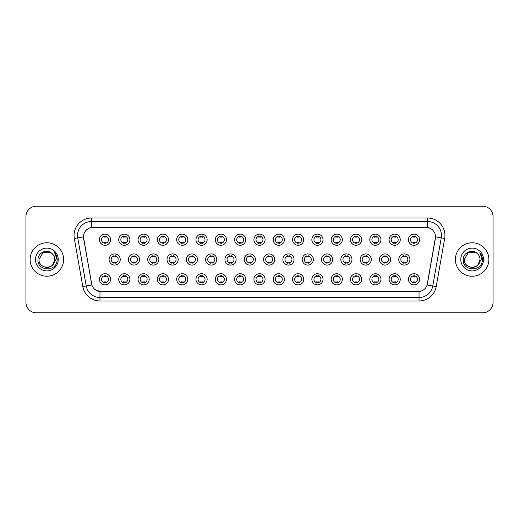 <?xml version="1.0" encoding="UTF-8"?>
<svg xmlns="http://www.w3.org/2000/svg" width="519" height="519" viewBox="0 0 519 519"><rect width="100%" height="100%" fill="white"/><g stroke="black" fill="none" stroke-linecap="round" stroke-linejoin="round"><path stroke-width="0.78" d="M129.899 279.3A5.579 5.579 0 0 1 124.32 284.879A5.579 5.579 0 0 1 118.741 279.3A5.579 5.579 0 0 1 124.32 273.721A5.579 5.579 0 0 1 129.899 279.3M120.836 279.3A3.484 3.484 0 0 0 124.32 282.784A3.484 3.484 0 0 0 127.804 279.3A3.484 3.484 0 0 0 124.32 275.816A3.484 3.484 0 0 0 120.836 279.3M149.206 279.3A5.579 5.579 0 0 1 143.633 284.879A5.579 5.579 0 0 1 138.054 279.3A5.579 5.579 0 0 1 143.633 273.721A5.579 5.579 0 0 1 149.206 279.3M140.143 279.3A3.484 3.484 0 0 0 143.633 282.784A3.484 3.484 0 0 0 147.117 279.3A3.484 3.484 0 0 0 143.633 275.816A3.484 3.484 0 0 0 140.143 279.3M168.519 279.3A5.579 5.579 0 0 1 162.94 284.879A5.579 5.579 0 0 1 157.367 279.3A5.579 5.579 0 0 1 162.94 273.721A5.579 5.579 0 0 1 168.519 279.3M159.456 279.3A3.484 3.484 0 0 0 162.94 282.784A3.484 3.484 0 0 0 166.43 279.3A3.484 3.484 0 0 0 162.94 275.816A3.484 3.484 0 0 0 159.456 279.3M187.833 279.3A5.579 5.579 0 0 1 182.253 284.879A5.579 5.579 0 0 1 176.674 279.3A5.579 5.579 0 0 1 182.253 273.721A5.579 5.579 0 0 1 187.833 279.3M178.77 279.3A3.484 3.484 0 0 0 182.253 282.784A3.484 3.484 0 0 0 185.737 279.3A3.484 3.484 0 0 0 182.253 275.816A3.484 3.484 0 0 0 178.77 279.3M207.146 279.3A5.579 5.579 0 0 1 201.567 284.879A5.579 5.579 0 0 1 195.987 279.3A5.579 5.579 0 0 1 201.567 273.721A5.579 5.579 0 0 1 207.146 279.3M198.083 279.3A3.484 3.484 0 0 0 201.567 282.784A3.484 3.484 0 0 0 205.05 279.3A3.484 3.484 0 0 0 201.567 275.816A3.484 3.484 0 0 0 198.083 279.3M226.453 279.3A5.579 5.579 0 0 1 220.88 284.879A5.579 5.579 0 0 1 215.301 279.3A5.579 5.579 0 0 1 220.88 273.721A5.579 5.579 0 0 1 226.453 279.3M217.39 279.3A3.484 3.484 0 0 0 220.88 282.784A3.484 3.484 0 0 0 224.364 279.3A3.484 3.484 0 0 0 220.88 275.816A3.484 3.484 0 0 0 217.39 279.3M245.766 279.3A5.579 5.579 0 0 1 240.187 284.879A5.579 5.579 0 0 1 234.614 279.3A5.579 5.579 0 0 1 240.187 273.721A5.579 5.579 0 0 1 245.766 279.3M236.703 279.3A3.484 3.484 0 0 0 240.187 282.784A3.484 3.484 0 0 0 243.677 279.3A3.484 3.484 0 0 0 240.187 275.816A3.484 3.484 0 0 0 236.703 279.3M265.079 279.3A5.579 5.579 0 0 1 259.5 284.879A5.579 5.579 0 0 1 253.921 279.3A5.579 5.579 0 0 1 259.5 273.721A5.579 5.579 0 0 1 265.079 279.3M256.016 279.3A3.484 3.484 0 0 0 259.5 282.784A3.484 3.484 0 0 0 262.984 279.3A3.484 3.484 0 0 0 259.5 275.816A3.484 3.484 0 0 0 256.016 279.3M284.386 279.3A5.579 5.579 0 0 1 278.813 284.879A5.579 5.579 0 0 1 273.234 279.3A5.579 5.579 0 0 1 278.813 273.721A5.579 5.579 0 0 1 284.386 279.3M275.323 279.3A3.484 3.484 0 0 0 278.813 282.784A3.484 3.484 0 0 0 282.297 279.3A3.484 3.484 0 0 0 278.813 275.816A3.484 3.484 0 0 0 275.323 279.3M303.699 279.3A5.579 5.579 0 0 1 298.12 284.879A5.579 5.579 0 0 1 292.547 279.3A5.579 5.579 0 0 1 298.12 273.721A5.579 5.579 0 0 1 303.699 279.3M294.636 279.3A3.484 3.484 0 0 0 298.12 282.784A3.484 3.484 0 0 0 301.61 279.3A3.484 3.484 0 0 0 298.12 275.816A3.484 3.484 0 0 0 294.636 279.3M323.013 279.3A5.579 5.579 0 0 1 317.433 284.879A5.579 5.579 0 0 1 311.854 279.3A5.579 5.579 0 0 1 317.433 273.721A5.579 5.579 0 0 1 323.013 279.3M313.95 279.3A3.484 3.484 0 0 0 317.433 282.784A3.484 3.484 0 0 0 320.917 279.3A3.484 3.484 0 0 0 317.433 275.816A3.484 3.484 0 0 0 313.95 279.3M342.326 279.3A5.579 5.579 0 0 1 336.747 284.879A5.579 5.579 0 0 1 331.167 279.3A5.579 5.579 0 0 1 336.747 273.721A5.579 5.579 0 0 1 342.326 279.3M333.263 279.3A3.484 3.484 0 0 0 336.747 282.784A3.484 3.484 0 0 0 340.23 279.3A3.484 3.484 0 0 0 336.747 275.816A3.484 3.484 0 0 0 333.263 279.3M361.633 279.3A5.579 5.579 0 0 1 356.06 284.879A5.579 5.579 0 0 1 350.481 279.3A5.579 5.579 0 0 1 356.06 273.721A5.579 5.579 0 0 1 361.633 279.3M352.57 279.3A3.484 3.484 0 0 0 356.06 282.784A3.484 3.484 0 0 0 359.544 279.3A3.484 3.484 0 0 0 356.06 275.816A3.484 3.484 0 0 0 352.57 279.3M380.946 279.3A5.579 5.579 0 0 1 375.367 284.879A5.579 5.579 0 0 1 369.794 279.3A5.579 5.579 0 0 1 375.367 273.721A5.579 5.579 0 0 1 380.946 279.3M371.883 279.3A3.484 3.484 0 0 0 375.367 282.784A3.484 3.484 0 0 0 378.857 279.3A3.484 3.484 0 0 0 375.367 275.816A3.484 3.484 0 0 0 371.883 279.3M400.259 279.3A5.579 5.579 0 0 1 394.68 284.879A5.579 5.579 0 0 1 389.101 279.3A5.579 5.579 0 0 1 394.68 273.721A5.579 5.579 0 0 1 400.259 279.3M391.196 279.3A3.484 3.484 0 0 0 394.68 282.784A3.484 3.484 0 0 0 398.164 279.3A3.484 3.484 0 0 0 394.68 275.816A3.484 3.484 0 0 0 391.196 279.3M419.566 279.3A5.579 5.579 0 0 1 413.993 284.879A5.579 5.579 0 0 1 408.414 279.3A5.579 5.579 0 0 1 413.993 273.721A5.579 5.579 0 0 1 419.566 279.3M410.503 279.3A3.484 3.484 0 0 0 413.993 282.784A3.484 3.484 0 0 0 417.477 279.3A3.484 3.484 0 0 0 413.993 275.816A3.484 3.484 0 0 0 410.503 279.3M110.586 279.3A5.579 5.579 0 0 1 105.007 284.879A5.579 5.579 0 0 1 99.434 279.3A5.579 5.579 0 0 1 105.007 273.721A5.579 5.579 0 0 1 110.586 279.3M101.523 279.3A3.484 3.484 0 0 0 105.007 282.784A3.484 3.484 0 0 0 108.497 279.3A3.484 3.484 0 0 0 105.007 275.816A3.484 3.484 0 0 0 101.523 279.3M139.553 259.5A5.579 5.579 0 0 1 133.973 265.079A5.579 5.579 0 0 1 128.401 259.5A5.579 5.579 0 0 1 133.973 253.921A5.579 5.579 0 0 1 139.553 259.5M130.49 259.5A3.484 3.484 0 0 0 133.973 262.984A3.484 3.484 0 0 0 137.464 259.5A3.484 3.484 0 0 0 133.973 256.016A3.484 3.484 0 0 0 130.49 259.5M158.866 259.5A5.579 5.579 0 0 1 153.287 265.079A5.579 5.579 0 0 1 147.707 259.5A5.579 5.579 0 0 1 153.287 253.921A5.579 5.579 0 0 1 158.866 259.5M149.803 259.5A3.484 3.484 0 0 0 153.287 262.984A3.484 3.484 0 0 0 156.77 259.5A3.484 3.484 0 0 0 153.287 256.016A3.484 3.484 0 0 0 149.803 259.5M178.173 259.5A5.579 5.579 0 0 1 172.6 265.079A5.579 5.579 0 0 1 167.021 259.5A5.579 5.579 0 0 1 172.6 253.921A5.579 5.579 0 0 1 178.173 259.5M169.11 259.5A3.484 3.484 0 0 0 172.6 262.984A3.484 3.484 0 0 0 176.084 259.5A3.484 3.484 0 0 0 172.6 256.016A3.484 3.484 0 0 0 169.11 259.5M197.486 259.5A5.579 5.579 0 0 1 191.907 265.079A5.579 5.579 0 0 1 186.334 259.5A5.579 5.579 0 0 1 191.907 253.921A5.579 5.579 0 0 1 197.486 259.5M188.423 259.5A3.484 3.484 0 0 0 191.907 262.984A3.484 3.484 0 0 0 195.397 259.5A3.484 3.484 0 0 0 191.907 256.016A3.484 3.484 0 0 0 188.423 259.5M216.799 259.5A5.579 5.579 0 0 1 211.22 265.079A5.579 5.579 0 0 1 205.647 259.5A5.579 5.579 0 0 1 211.22 253.921A5.579 5.579 0 0 1 216.799 259.5M207.736 259.5A3.484 3.484 0 0 0 211.22 262.984A3.484 3.484 0 0 0 214.71 259.5A3.484 3.484 0 0 0 211.22 256.016A3.484 3.484 0 0 0 207.736 259.5M236.113 259.5A5.579 5.579 0 0 1 230.533 265.079A5.579 5.579 0 0 1 224.954 259.5A5.579 5.579 0 0 1 230.533 253.921A5.579 5.579 0 0 1 236.113 259.5M227.05 259.5A3.484 3.484 0 0 0 230.533 262.984A3.484 3.484 0 0 0 234.017 259.5A3.484 3.484 0 0 0 230.533 256.016A3.484 3.484 0 0 0 227.05 259.5M255.419 259.5A5.579 5.579 0 0 1 249.847 265.079A5.579 5.579 0 0 1 244.267 259.5A5.579 5.579 0 0 1 249.847 253.921A5.579 5.579 0 0 1 255.419 259.5M246.356 259.5A3.484 3.484 0 0 0 249.847 262.984A3.484 3.484 0 0 0 253.33 259.5A3.484 3.484 0 0 0 249.847 256.016A3.484 3.484 0 0 0 246.356 259.5M274.733 259.5A5.579 5.579 0 0 1 269.153 265.079A5.579 5.579 0 0 1 263.581 259.5A5.579 5.579 0 0 1 269.153 253.921A5.579 5.579 0 0 1 274.733 259.5M265.67 259.5A3.484 3.484 0 0 0 269.153 262.984A3.484 3.484 0 0 0 272.644 259.5A3.484 3.484 0 0 0 269.153 256.016A3.484 3.484 0 0 0 265.67 259.5M294.046 259.5A5.579 5.579 0 0 1 288.467 265.079A5.579 5.579 0 0 1 282.887 259.5A5.579 5.579 0 0 1 288.467 253.921A5.579 5.579 0 0 1 294.046 259.5M284.983 259.5A3.484 3.484 0 0 0 288.467 262.984A3.484 3.484 0 0 0 291.95 259.5A3.484 3.484 0 0 0 288.467 256.016A3.484 3.484 0 0 0 284.983 259.5M313.353 259.5A5.579 5.579 0 0 1 307.78 265.079A5.579 5.579 0 0 1 302.201 259.5A5.579 5.579 0 0 1 307.78 253.921A5.579 5.579 0 0 1 313.353 259.5M304.29 259.5A3.484 3.484 0 0 0 307.78 262.984A3.484 3.484 0 0 0 311.264 259.5A3.484 3.484 0 0 0 307.78 256.016A3.484 3.484 0 0 0 304.29 259.5M332.666 259.5A5.579 5.579 0 0 1 327.093 265.079A5.579 5.579 0 0 1 321.514 259.5A5.579 5.579 0 0 1 327.093 253.921A5.579 5.579 0 0 1 332.666 259.5M323.603 259.5A3.484 3.484 0 0 0 327.093 262.984A3.484 3.484 0 0 0 330.577 259.5A3.484 3.484 0 0 0 327.093 256.016A3.484 3.484 0 0 0 323.603 259.5M351.979 259.5A5.579 5.579 0 0 1 346.4 265.079A5.579 5.579 0 0 1 340.827 259.5A5.579 5.579 0 0 1 346.4 253.921A5.579 5.579 0 0 1 351.979 259.5M342.916 259.5A3.484 3.484 0 0 0 346.4 262.984A3.484 3.484 0 0 0 349.89 259.5A3.484 3.484 0 0 0 346.4 256.016A3.484 3.484 0 0 0 342.916 259.5M371.293 259.5A5.579 5.579 0 0 1 365.713 265.079A5.579 5.579 0 0 1 360.134 259.5A5.579 5.579 0 0 1 365.713 253.921A5.579 5.579 0 0 1 371.293 259.5M362.23 259.5A3.484 3.484 0 0 0 365.713 262.984A3.484 3.484 0 0 0 369.197 259.5A3.484 3.484 0 0 0 365.713 256.016A3.484 3.484 0 0 0 362.23 259.5M390.599 259.5A5.579 5.579 0 0 1 385.027 265.079A5.579 5.579 0 0 1 379.447 259.5A5.579 5.579 0 0 1 385.027 253.921A5.579 5.579 0 0 1 390.599 259.5M381.536 259.5A3.484 3.484 0 0 0 385.027 262.984A3.484 3.484 0 0 0 388.51 259.5A3.484 3.484 0 0 0 385.027 256.016A3.484 3.484 0 0 0 381.536 259.5M409.913 259.5A5.579 5.579 0 0 1 404.333 265.079A5.579 5.579 0 0 1 398.761 259.5A5.579 5.579 0 0 1 404.333 253.921A5.579 5.579 0 0 1 409.913 259.5M400.85 259.5A3.484 3.484 0 0 0 404.333 262.984A3.484 3.484 0 0 0 407.824 259.5A3.484 3.484 0 0 0 404.333 256.016A3.484 3.484 0 0 0 400.85 259.5M120.239 259.5A5.579 5.579 0 0 1 114.667 265.079A5.579 5.579 0 0 1 109.087 259.5A5.579 5.579 0 0 1 114.667 253.921A5.579 5.579 0 0 1 120.239 259.5M111.176 259.5A3.484 3.484 0 0 0 114.667 262.984A3.484 3.484 0 0 0 118.15 259.5A3.484 3.484 0 0 0 114.667 256.016A3.484 3.484 0 0 0 111.176 259.5M129.899 239.7A5.579 5.579 0 0 1 124.32 245.279A5.579 5.579 0 0 1 118.741 239.7A5.579 5.579 0 0 1 124.32 234.121A5.579 5.579 0 0 1 129.899 239.7M120.836 239.7A3.484 3.484 0 0 0 124.32 243.184A3.484 3.484 0 0 0 127.804 239.7A3.484 3.484 0 0 0 124.32 236.216A3.484 3.484 0 0 0 120.836 239.7M149.206 239.7A5.579 5.579 0 0 1 143.633 245.279A5.579 5.579 0 0 1 138.054 239.7A5.579 5.579 0 0 1 143.633 234.121A5.579 5.579 0 0 1 149.206 239.7M140.143 239.7A3.484 3.484 0 0 0 143.633 243.184A3.484 3.484 0 0 0 147.117 239.7A3.484 3.484 0 0 0 143.633 236.216A3.484 3.484 0 0 0 140.143 239.7M168.519 239.7A5.579 5.579 0 0 1 162.94 245.279A5.579 5.579 0 0 1 157.367 239.7A5.579 5.579 0 0 1 162.94 234.121A5.579 5.579 0 0 1 168.519 239.7M159.456 239.7A3.484 3.484 0 0 0 162.94 243.184A3.484 3.484 0 0 0 166.43 239.7A3.484 3.484 0 0 0 162.94 236.216A3.484 3.484 0 0 0 159.456 239.7M187.833 239.7A5.579 5.579 0 0 1 182.253 245.279A5.579 5.579 0 0 1 176.674 239.7A5.579 5.579 0 0 1 182.253 234.121A5.579 5.579 0 0 1 187.833 239.7M178.77 239.7A3.484 3.484 0 0 0 182.253 243.184A3.484 3.484 0 0 0 185.737 239.7A3.484 3.484 0 0 0 182.253 236.216A3.484 3.484 0 0 0 178.77 239.7M207.146 239.7A5.579 5.579 0 0 1 201.567 245.279A5.579 5.579 0 0 1 195.987 239.7A5.579 5.579 0 0 1 201.567 234.121A5.579 5.579 0 0 1 207.146 239.7M198.083 239.7A3.484 3.484 0 0 0 201.567 243.184A3.484 3.484 0 0 0 205.05 239.7A3.484 3.484 0 0 0 201.567 236.216A3.484 3.484 0 0 0 198.083 239.7M226.453 239.7A5.579 5.579 0 0 1 220.88 245.279A5.579 5.579 0 0 1 215.301 239.7A5.579 5.579 0 0 1 220.88 234.121A5.579 5.579 0 0 1 226.453 239.7M217.39 239.7A3.484 3.484 0 0 0 220.88 243.184A3.484 3.484 0 0 0 224.364 239.7A3.484 3.484 0 0 0 220.88 236.216A3.484 3.484 0 0 0 217.39 239.7M245.766 239.7A5.579 5.579 0 0 1 240.187 245.279A5.579 5.579 0 0 1 234.614 239.7A5.579 5.579 0 0 1 240.187 234.121A5.579 5.579 0 0 1 245.766 239.7M236.703 239.7A3.484 3.484 0 0 0 240.187 243.184A3.484 3.484 0 0 0 243.677 239.7A3.484 3.484 0 0 0 240.187 236.216A3.484 3.484 0 0 0 236.703 239.7M265.079 239.7A5.579 5.579 0 0 1 259.5 245.279A5.579 5.579 0 0 1 253.921 239.7A5.579 5.579 0 0 1 259.5 234.121A5.579 5.579 0 0 1 265.079 239.7M256.016 239.7A3.484 3.484 0 0 0 259.5 243.184A3.484 3.484 0 0 0 262.984 239.7A3.484 3.484 0 0 0 259.5 236.216A3.484 3.484 0 0 0 256.016 239.7M284.386 239.7A5.579 5.579 0 0 1 278.813 245.279A5.579 5.579 0 0 1 273.234 239.7A5.579 5.579 0 0 1 278.813 234.121A5.579 5.579 0 0 1 284.386 239.7M275.323 239.7A3.484 3.484 0 0 0 278.813 243.184A3.484 3.484 0 0 0 282.297 239.7A3.484 3.484 0 0 0 278.813 236.216A3.484 3.484 0 0 0 275.323 239.7M303.699 239.7A5.579 5.579 0 0 1 298.12 245.279A5.579 5.579 0 0 1 292.547 239.7A5.579 5.579 0 0 1 298.12 234.121A5.579 5.579 0 0 1 303.699 239.7M294.636 239.7A3.484 3.484 0 0 0 298.12 243.184A3.484 3.484 0 0 0 301.61 239.7A3.484 3.484 0 0 0 298.12 236.216A3.484 3.484 0 0 0 294.636 239.7M323.013 239.7A5.579 5.579 0 0 1 317.433 245.279A5.579 5.579 0 0 1 311.854 239.7A5.579 5.579 0 0 1 317.433 234.121A5.579 5.579 0 0 1 323.013 239.7M313.95 239.7A3.484 3.484 0 0 0 317.433 243.184A3.484 3.484 0 0 0 320.917 239.7A3.484 3.484 0 0 0 317.433 236.216A3.484 3.484 0 0 0 313.95 239.7M342.326 239.7A5.579 5.579 0 0 1 336.747 245.279A5.579 5.579 0 0 1 331.167 239.7A5.579 5.579 0 0 1 336.747 234.121A5.579 5.579 0 0 1 342.326 239.7M333.263 239.7A3.484 3.484 0 0 0 336.747 243.184A3.484 3.484 0 0 0 340.23 239.7A3.484 3.484 0 0 0 336.747 236.216A3.484 3.484 0 0 0 333.263 239.7M361.633 239.7A5.579 5.579 0 0 1 356.06 245.279A5.579 5.579 0 0 1 350.481 239.7A5.579 5.579 0 0 1 356.06 234.121A5.579 5.579 0 0 1 361.633 239.7M352.57 239.7A3.484 3.484 0 0 0 356.06 243.184A3.484 3.484 0 0 0 359.544 239.7A3.484 3.484 0 0 0 356.06 236.216A3.484 3.484 0 0 0 352.57 239.7M380.946 239.7A5.579 5.579 0 0 1 375.367 245.279A5.579 5.579 0 0 1 369.794 239.7A5.579 5.579 0 0 1 375.367 234.121A5.579 5.579 0 0 1 380.946 239.7M371.883 239.7A3.484 3.484 0 0 0 375.367 243.184A3.484 3.484 0 0 0 378.857 239.7A3.484 3.484 0 0 0 375.367 236.216A3.484 3.484 0 0 0 371.883 239.7M400.259 239.7A5.579 5.579 0 0 1 394.68 245.279A5.579 5.579 0 0 1 389.101 239.7A5.579 5.579 0 0 1 394.68 234.121A5.579 5.579 0 0 1 400.259 239.7M391.196 239.7A3.484 3.484 0 0 0 394.68 243.184A3.484 3.484 0 0 0 398.164 239.7A3.484 3.484 0 0 0 394.68 236.216A3.484 3.484 0 0 0 391.196 239.7M419.566 239.7A5.579 5.579 0 0 1 413.993 245.279A5.579 5.579 0 0 1 408.414 239.7A5.579 5.579 0 0 1 413.993 234.121A5.579 5.579 0 0 1 419.566 239.7M410.503 239.7A3.484 3.484 0 0 0 413.993 243.184A3.484 3.484 0 0 0 417.477 239.7A3.484 3.484 0 0 0 413.993 236.216A3.484 3.484 0 0 0 410.503 239.7M110.586 239.7A5.579 5.579 0 0 1 105.007 245.279A5.579 5.579 0 0 1 99.434 239.7A5.579 5.579 0 0 1 105.007 234.121A5.579 5.579 0 0 1 110.586 239.7M101.523 239.7A3.484 3.484 0 0 0 105.007 243.184A3.484 3.484 0 0 0 108.497 239.7A3.484 3.484 0 0 0 105.007 236.216A3.484 3.484 0 0 0 101.523 239.7M82.8 286.579L74.321 238.474A17.432 17.432 0 0 1 91.48 218.019L427.52 218.019A17.432 17.432 0 0 1 444.679 238.474L436.2 286.579A17.432 17.432 0 0 1 419.034 300.981L99.966 300.981A17.432 17.432 0 0 1 82.8 286.579L91.889 284.976L83.611 238.474A9.413 9.413 0 0 1 92.875 227.432L426.125 227.432A9.413 9.413 0 0 1 435.389 238.474L427.403 283.789A9.413 9.413 0 0 1 418.132 291.568L100.868 291.568A9.413 9.413 0 0 1 91.597 283.789L83.468 236.859L77.753 237.871A13.942 13.942 0 0 1 91.48 221.503L427.52 221.503A13.942 13.942 0 0 1 441.247 237.871L432.768 285.975A13.942 13.942 0 0 1 419.034 297.497L99.966 297.497A13.942 13.942 0 0 1 86.232 285.975L77.753 237.871A13.942 13.942 0 0 1 77.539 235.451M30.134 259.5A16.731 16.731 0 0 0 46.866 276.231A16.731 16.731 0 0 0 63.597 259.5A16.731 16.731 0 0 0 46.866 242.769A16.731 16.731 0 0 0 30.134 259.5A16.731 16.731 0 0 0 46.866 276.231A16.731 16.731 0 0 0 63.597 259.5A16.731 16.731 0 0 0 46.866 242.769A16.731 16.731 0 0 0 30.134 259.5M455.403 259.5A16.731 16.731 0 0 0 472.134 276.231A16.731 16.731 0 0 0 488.866 259.5A16.731 16.731 0 0 0 472.134 242.769A16.731 16.731 0 0 0 455.403 259.5A16.731 16.731 0 0 0 472.134 276.231A16.731 16.731 0 0 0 488.866 259.5A16.731 16.731 0 0 0 472.134 242.769A16.731 16.731 0 0 0 455.403 259.5M91.48 218.019L91.48 227.536L427.52 227.536L427.52 218.019M83.468 236.839L83.572 235.451M418.132 291.568L100.868 291.568M99.966 300.981L99.966 291.529L94.945 289.472M444.679 238.474L435.532 236.859L427.111 284.976L436.2 286.579M493.05 216.624A10.458 10.458 0 0 0 482.592 206.166L36.408 206.166A10.458 10.458 0 0 0 25.95 216.624L25.95 302.376A10.458 10.458 0 0 0 36.408 312.834L482.592 312.834A10.458 10.458 0 0 0 493.05 302.376L493.05 216.624L493.05 302.376M25.95 216.624L25.95 302.376M482.592 206.166L36.408 206.166M36.408 312.834L482.592 312.834M105.882 235.963L105.882 237.17A2.673 2.673 0 0 0 104.137 237.17L104.137 235.963M104.137 243.437L104.137 242.23A2.673 2.673 0 0 0 105.882 242.23L105.882 243.437M113.791 263.237L113.791 262.03A2.673 2.673 0 0 0 115.536 262.03L115.536 263.237M115.536 255.763L115.536 256.97A2.673 2.673 0 0 0 113.791 256.97L113.791 255.763M104.137 283.037L104.137 281.83A2.673 2.673 0 0 0 105.882 281.83L105.882 283.037M105.882 275.563L105.882 276.77A2.673 2.673 0 0 0 104.137 276.77L104.137 275.563M125.189 235.963L125.189 237.17A2.673 2.673 0 0 0 123.451 237.17L123.451 235.963M123.451 243.437L123.451 242.23A2.673 2.673 0 0 0 125.189 242.23L125.189 243.437M144.503 235.963L144.503 237.17A2.673 2.673 0 0 0 142.757 237.17L142.757 235.963M142.757 243.437L142.757 242.23A2.673 2.673 0 0 0 144.503 242.23L144.503 243.437M163.816 235.963L163.816 237.17A2.673 2.673 0 0 0 162.071 237.17L162.071 235.963M162.071 243.437L162.071 242.23A2.673 2.673 0 0 0 163.816 242.23L163.816 243.437M183.123 235.963L183.123 237.17A2.673 2.673 0 0 0 181.384 237.17L181.384 235.963M181.384 243.437L181.384 242.23A2.673 2.673 0 0 0 183.123 242.23L183.123 243.437M133.104 263.237L133.104 262.03A2.673 2.673 0 0 0 134.849 262.03L134.849 263.237M134.849 255.763L134.849 256.97A2.673 2.673 0 0 0 133.104 256.97L133.104 255.763M152.417 263.237L152.417 262.03A2.673 2.673 0 0 0 154.156 262.03L154.156 263.237M154.156 255.763L154.156 256.97A2.673 2.673 0 0 0 152.417 256.97L152.417 255.763M171.724 263.237L171.724 262.03A2.673 2.673 0 0 0 173.469 262.03L173.469 263.237M173.469 255.763L173.469 256.97A2.673 2.673 0 0 0 171.724 256.97L171.724 255.763M44.446 267C50.421 267.94 53.853 265.443 54.748 259.5C55.228 269.666 38.503 269.666 38.983 259.5L42.928 252.675L50.804 252.675L52.03 253.544C47.19 248.478 37.881 252.656 37.971 259.5C37.083 271.664 56.805 271.982 57.122 260.09L57.142 259.5C57.109 256.918 56.253 254.647 54.56 252.688C55.844 254.803 56.299 257.074 55.922 259.5L52.906 264.56A7.882 7.882 0 0 0 54.748 259.5L52.906 264.56C48.721 270.217 38.575 266.597 38.983 259.5L42.928 252.675L50.804 252.675L52.03 253.544L50.804 252.675L42.928 252.675L38.983 259.5C38.503 269.666 55.228 269.666 54.748 259.5L52.886 264.586L54.748 259.5C55.228 269.666 38.503 269.666 38.983 259.5C38.503 269.666 55.228 269.666 54.748 259.5A7.882 7.882 0 0 0 52.03 253.544M35.5 259.5A11.366 11.366 0 0 0 46.866 270.866A11.366 11.366 0 0 0 58.232 259.5A11.366 11.366 0 0 0 46.866 248.134A11.366 11.366 0 0 0 35.5 259.5M54.638 252.779L57.135 259.798M469.714 267C475.689 267.94 479.128 265.443 480.017 259.5C480.497 269.666 463.772 269.666 464.252 259.5L468.196 252.675L464.252 259.5L468.196 252.675L476.072 252.675L477.298 253.544C472.459 248.478 463.149 252.656 463.24 259.5C462.351 271.664 482.073 271.982 482.398 260.09L482.411 259.5C482.385 256.918 481.522 254.647 479.828 252.688C481.119 254.803 481.567 257.074 481.191 259.5L478.174 264.56A7.882 7.882 0 0 0 480.017 259.5L478.174 264.56C473.99 270.217 463.843 266.597 464.252 259.5C463.772 269.666 480.497 269.666 480.017 259.5L478.155 264.586L480.017 259.5C480.497 269.666 463.772 269.666 464.252 259.5C463.772 269.666 480.497 269.666 480.017 259.5A7.882 7.882 0 0 0 477.298 253.544M460.768 259.5A11.366 11.366 0 0 0 472.134 270.866A11.366 11.366 0 0 0 483.5 259.5A11.366 11.366 0 0 0 472.134 248.134A11.366 11.366 0 0 0 460.768 259.5M482.411 259.5L479.984 252.863M479.906 252.779L482.404 259.798M202.436 235.963L202.436 237.17A2.673 2.673 0 0 0 200.697 237.17L200.697 235.963M200.697 243.437L200.697 242.23A2.673 2.673 0 0 0 202.436 242.23L202.436 243.437M221.749 235.963L221.749 237.17A2.673 2.673 0 0 0 220.004 237.17L220.004 235.963M220.004 243.437L220.004 242.23A2.673 2.673 0 0 0 221.749 242.23L221.749 243.437M241.063 235.963L241.063 237.17A2.673 2.673 0 0 0 239.317 237.17L239.317 235.963M239.317 243.437L239.317 242.23A2.673 2.673 0 0 0 241.063 242.23L241.063 243.437M191.037 263.237L191.037 262.03A2.673 2.673 0 0 0 192.783 262.03L192.783 263.237M192.783 255.763L192.783 256.97A2.673 2.673 0 0 0 191.037 256.97L191.037 255.763M210.351 263.237L210.351 262.03A2.673 2.673 0 0 0 212.096 262.03L212.096 263.237M212.096 255.763L212.096 256.97A2.673 2.673 0 0 0 210.351 256.97L210.351 255.763M229.664 263.237L229.664 262.03A2.673 2.673 0 0 0 231.403 262.03L231.403 263.237M231.403 255.763L231.403 256.97A2.673 2.673 0 0 0 229.664 256.97L229.664 255.763M260.369 235.963L260.369 237.17A2.673 2.673 0 0 0 258.631 237.17L258.631 235.963M258.631 243.437L258.631 242.23A2.673 2.673 0 0 0 260.369 242.23L260.369 243.437M279.683 235.963L279.683 237.17A2.673 2.673 0 0 0 277.937 237.17L277.937 235.963M277.937 243.437L277.937 242.23A2.673 2.673 0 0 0 279.683 242.23L279.683 243.437M298.996 235.963L298.996 237.17A2.673 2.673 0 0 0 297.251 237.17L297.251 235.963M297.251 243.437L297.251 242.23A2.673 2.673 0 0 0 298.996 242.23L298.996 243.437M318.303 235.963L318.303 237.17A2.673 2.673 0 0 0 316.564 237.17L316.564 235.963M316.564 243.437L316.564 242.23A2.673 2.673 0 0 0 318.303 242.23L318.303 243.437M337.616 235.963L337.616 237.17A2.673 2.673 0 0 0 335.877 237.17L335.877 235.963M335.877 243.437L335.877 242.23A2.673 2.673 0 0 0 337.616 242.23L337.616 243.437M248.971 263.237L248.971 262.03A2.673 2.673 0 0 0 250.716 262.03L250.716 263.237M250.716 255.763L250.716 256.97A2.673 2.673 0 0 0 248.971 256.97L248.971 255.763M268.284 263.237L268.284 262.03A2.673 2.673 0 0 0 270.029 262.03L270.029 263.237M270.029 255.763L270.029 256.97A2.673 2.673 0 0 0 268.284 256.97L268.284 255.763M287.597 263.237L287.597 262.03A2.673 2.673 0 0 0 289.336 262.03L289.336 263.237M289.336 255.763L289.336 256.97A2.673 2.673 0 0 0 287.597 256.97L287.597 255.763M306.904 263.237L306.904 262.03A2.673 2.673 0 0 0 308.649 262.03L308.649 263.237M308.649 255.763L308.649 256.97A2.673 2.673 0 0 0 306.904 256.97L306.904 255.763M326.217 263.237L326.217 262.03A2.673 2.673 0 0 0 327.963 262.03L327.963 263.237M327.963 255.763L327.963 256.97A2.673 2.673 0 0 0 326.217 256.97L326.217 255.763M356.929 235.963L356.929 237.17A2.673 2.673 0 0 0 355.184 237.17L355.184 235.963M355.184 243.437L355.184 242.23A2.673 2.673 0 0 0 356.929 242.23L356.929 243.437M376.243 235.963L376.243 237.17A2.673 2.673 0 0 0 374.497 237.17L374.497 235.963M374.497 243.437L374.497 242.23A2.673 2.673 0 0 0 376.243 242.23L376.243 243.437M395.549 235.963L395.549 237.17A2.673 2.673 0 0 0 393.811 237.17L393.811 235.963M393.811 243.437L393.811 242.23A2.673 2.673 0 0 0 395.549 242.23L395.549 243.437M414.863 235.963L414.863 237.17A2.673 2.673 0 0 0 413.118 237.17L413.118 235.963M413.118 243.437L413.118 242.23A2.673 2.673 0 0 0 414.863 242.23L414.863 243.437M345.531 263.237L345.531 262.03A2.673 2.673 0 0 0 347.276 262.03L347.276 263.237M347.276 255.763L347.276 256.97A2.673 2.673 0 0 0 345.531 256.97L345.531 255.763M364.844 263.237L364.844 262.03A2.673 2.673 0 0 0 366.583 262.03L366.583 263.237M366.583 255.763L366.583 256.97A2.673 2.673 0 0 0 364.844 256.97L364.844 255.763M384.151 263.237L384.151 262.03A2.673 2.673 0 0 0 385.896 262.03L385.896 263.237M385.896 255.763L385.896 256.97A2.673 2.673 0 0 0 384.151 256.97L384.151 255.763M403.464 263.237L403.464 262.03A2.673 2.673 0 0 0 405.209 262.03L405.209 263.237M405.209 255.763L405.209 256.97A2.673 2.673 0 0 0 403.464 256.97L403.464 255.763M123.451 283.037L123.451 281.83A2.673 2.673 0 0 0 125.189 281.83L125.189 283.037M125.189 275.563L125.189 276.77A2.673 2.673 0 0 0 123.451 276.77L123.451 275.563M142.757 283.037L142.757 281.83A2.673 2.673 0 0 0 144.503 281.83L144.503 283.037M144.503 275.563L144.503 276.77A2.673 2.673 0 0 0 142.757 276.77L142.757 275.563M162.071 283.037L162.071 281.83A2.673 2.673 0 0 0 163.816 281.83L163.816 283.037M163.816 275.563L163.816 276.77A2.673 2.673 0 0 0 162.071 276.77L162.071 275.563M181.384 283.037L181.384 281.83A2.673 2.673 0 0 0 183.123 281.83L183.123 283.037M183.123 275.563L183.123 276.77A2.673 2.673 0 0 0 181.384 276.77L181.384 275.563M200.697 283.037L200.697 281.83A2.673 2.673 0 0 0 202.436 281.83L202.436 283.037M202.436 275.563L202.436 276.77A2.673 2.673 0 0 0 200.697 276.77L200.697 275.563M220.004 283.037L220.004 281.83A2.673 2.673 0 0 0 221.749 281.83L221.749 283.037M221.749 275.563L221.749 276.77A2.673 2.673 0 0 0 220.004 276.77L220.004 275.563M239.317 283.037L239.317 281.83A2.673 2.673 0 0 0 241.063 281.83L241.063 283.037M241.063 275.563L241.063 276.77A2.673 2.673 0 0 0 239.317 276.77L239.317 275.563M258.631 283.037L258.631 281.83A2.673 2.673 0 0 0 260.369 281.83L260.369 283.037M260.369 275.563L260.369 276.77A2.673 2.673 0 0 0 258.631 276.77L258.631 275.563M277.937 283.037L277.937 281.83A2.673 2.673 0 0 0 279.683 281.83L279.683 283.037M279.683 275.563L279.683 276.77A2.673 2.673 0 0 0 277.937 276.77L277.937 275.563M297.251 283.037L297.251 281.83A2.673 2.673 0 0 0 298.996 281.83L298.996 283.037M298.996 275.563L298.996 276.77A2.673 2.673 0 0 0 297.251 276.77L297.251 275.563M316.564 283.037L316.564 281.83A2.673 2.673 0 0 0 318.303 281.83L318.303 283.037M318.303 275.563L318.303 276.77A2.673 2.673 0 0 0 316.564 276.77L316.564 275.563M335.877 283.037L335.877 281.83A2.673 2.673 0 0 0 337.616 281.83L337.616 283.037M337.616 275.563L337.616 276.77A2.673 2.673 0 0 0 335.877 276.77L335.877 275.563M355.184 283.037L355.184 281.83A2.673 2.673 0 0 0 356.929 281.83L356.929 283.037M356.929 275.563L356.929 276.77A2.673 2.673 0 0 0 355.184 276.77L355.184 275.563M374.497 283.037L374.497 281.83A2.673 2.673 0 0 0 376.243 281.83L376.243 283.037M376.243 275.563L376.243 276.77A2.673 2.673 0 0 0 374.497 276.77L374.497 275.563M393.811 283.037L393.811 281.83A2.673 2.673 0 0 0 395.549 281.83L395.549 283.037M395.549 275.563L395.549 276.77A2.673 2.673 0 0 0 393.811 276.77L393.811 275.563M413.118 283.037L413.118 281.83A2.673 2.673 0 0 0 414.863 281.83L414.863 283.037M414.863 275.563L414.863 276.77A2.673 2.673 0 0 0 413.118 276.77L413.118 275.563M419.034 291.529L419.034 300.981M74.321 238.474L77.753 237.871"/></g></svg>
